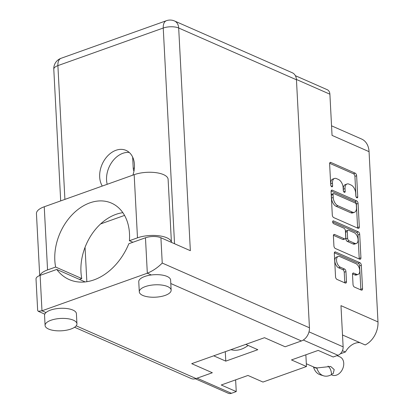 <?xml version="1.0" encoding="UTF-8"?>
<svg xmlns="http://www.w3.org/2000/svg" width="414" height="414" viewBox="0 0 414 414"><rect width="100%" height="100%" fill="white"/><g stroke="black" fill="none" stroke-linecap="round" stroke-linejoin="round"><path stroke-width="0.62" d="M342.507 334.983L365.174 344.95A19.794 14.454 113.7 0 0 377.982 321.921L369.055 151.659L332.049 135.383L329.891 94.19L296.429 79.478M340.292 353.825L345.411 351.998A17.155 12.529 113.7 0 1 355.021 343.309A17.155 12.529 113.7 0 1 359.978 342.663M338.197 256.473L336.484 257.084A5.775 3.25 70.4 0 0 334.812 260.934A5.775 3.25 70.4 0 0 338.704 267.837L340.417 267.227A5.775 3.25 70.4 0 1 336.525 260.323A5.775 3.25 70.4 0 1 338.197 256.473A5.775 3.25 70.4 0 1 339.858 256.592L355.859 263.63A5.775 3.25 70.4 0 1 359.575 269.204A5.775 3.25 70.4 0 1 358.079 274.384A5.775 3.25 70.4 0 1 356.418 274.259L353.753 273.09A2.158 1.216 70.4 0 0 353.126 273.043A2.158 1.216 70.4 0 0 352.505 274.482L353.028 284.516A2.158 1.216 70.4 0 0 354.482 287.099L361.303 290.095A2.158 1.216 70.4 0 0 361.924 290.142A2.158 1.216 70.4 0 0 362.55 288.703L361.324 265.255A2.158 1.216 70.4 0 0 359.869 262.673L335.557 251.986A2.158 1.216 70.4 0 0 334.936 251.94A2.158 1.216 70.4 0 0 334.315 253.378L335.542 276.826A2.158 1.216 70.4 0 0 336.996 279.409L345.235 283.031A2.158 1.216 70.4 0 0 345.856 283.078A2.158 1.216 70.4 0 0 346.482 281.639L345.954 271.605A2.158 1.216 70.4 0 0 344.5 269.022L340.417 267.227M332.665 221.883A1.511 0.849 70.4 0 0 333.679 223.689L343.946 228.202A2.158 1.216 70.4 0 1 345.4 230.784L345.747 237.439A2.158 1.216 70.4 0 1 345.121 238.878A2.158 1.216 70.4 0 1 344.5 238.837L334.641 234.5A2.158 1.216 70.4 0 0 334.02 234.453A2.158 1.216 70.4 0 0 333.394 235.892L333.922 245.926A2.158 1.216 70.4 0 0 335.376 248.509L359.683 259.195A2.158 1.216 70.4 0 0 360.304 259.242A2.158 1.216 70.4 0 0 360.93 257.803L359.704 234.355A2.158 1.216 70.4 0 0 358.25 231.773L333.534 220.91A1.511 0.849 70.4 0 0 333.099 220.874A1.511 0.849 70.4 0 0 332.665 221.883L356.537 232.383L358.25 231.773M377.982 321.921L340.97 305.651L343.128 346.844A7.038 5.139 113.7 0 1 337.99 355.279L333.192 356.992L318.195 350.399L291.477 359.932L306.469 366.525L262.962 382.055L247.965 375.457L221.247 384.994L236.244 391.587L231.447 393.3A7.038 5.139 113.7 0 1 228.274 393.264L195.325 378.779M331.547 125.82L361.608 139.037A19.794 14.454 113.7 0 1 369.055 151.659M213.702 355.823L225.775 361.132L257.808 349.701L245.735 344.391M306.469 366.525L305.858 354.803M236.244 391.587L235.628 379.861M295.368 75.69L327.241 89.703A7.038 5.139 113.7 0 1 329.891 94.19M333.756 217.609L358.063 228.295A2.158 1.216 70.4 0 0 358.684 228.342A2.158 1.216 70.4 0 0 359.311 226.903L358.084 203.455A2.158 1.216 70.4 0 0 356.63 200.873L332.323 190.186A2.158 1.216 70.4 0 0 331.697 190.14A2.158 1.216 70.4 0 0 331.076 191.578L332.302 215.026A2.158 1.216 70.4 0 0 333.756 217.609M355.704 193.286L355.843 196.019A1.511 0.849 70.4 0 0 357.298 197.856A1.511 0.849 70.4 0 0 357.737 196.847L356.63 175.733A2.158 1.216 70.4 0 0 355.176 173.155L330.869 162.464A2.158 1.216 70.4 0 0 330.248 162.417A2.158 1.216 70.4 0 0 329.622 163.856L330.729 184.97A1.511 0.849 70.4 0 0 332.183 186.812A1.511 0.849 70.4 0 0 332.618 185.803L332.473 183.071A6.909 3.886 70.4 0 1 334.476 178.465A6.909 3.886 70.4 0 1 336.463 178.61L338.492 179.505A6.909 3.886 70.4 0 1 343.144 187.759L343.289 190.492A1.511 0.849 70.4 0 0 344.738 192.334A1.511 0.849 70.4 0 0 345.178 191.325L345.033 188.593A6.909 3.886 70.4 0 1 347.036 183.987A6.909 3.886 70.4 0 1 349.023 184.132L351.046 185.027A6.909 3.886 70.4 0 1 355.704 193.286M347.036 183.987L345.323 184.597A6.909 3.886 70.4 0 0 343.32 189.203L345.033 188.593M343.423 191.175L343.32 189.203M334.476 178.465L332.763 179.076A6.909 3.886 70.4 0 0 330.76 183.681L332.473 183.071M330.864 185.653L330.76 183.681M355.983 196.697L354.917 176.343A2.158 1.216 70.4 0 0 353.463 173.766L329.653 163.297M357.567 228.078A2.158 1.216 70.4 0 0 357.598 227.514L356.371 204.066A2.158 1.216 70.4 0 0 354.917 201.483L331.107 191.014M356.309 204.811A1.511 0.849 70.4 0 0 355.29 203.005L333.953 193.623A1.511 0.849 70.4 0 0 333.518 193.586A1.511 0.849 70.4 0 0 333.079 194.596L333.229 197.478A6.909 3.886 70.4 0 0 337.886 205.737L352.469 212.149A6.909 3.886 70.4 0 0 354.456 212.299A6.909 3.886 70.4 0 0 356.459 207.688L356.309 204.811M333.518 193.586L331.805 194.202A1.511 0.849 70.4 0 0 331.366 195.206L333.079 194.596M354.456 212.299L352.744 212.91A6.909 3.886 70.4 0 1 350.756 212.76L336.173 206.348A6.909 3.886 70.4 0 1 331.516 198.089L331.366 195.206M356.537 232.383A2.158 1.216 70.4 0 1 357.991 234.966L359.217 258.414L360.93 257.803M359.186 258.978A2.158 1.216 70.4 0 0 359.217 258.414M333.425 235.328L342.787 239.447A2.158 1.216 70.4 0 0 343.408 239.494L345.121 238.878M354.731 243.334A5.775 3.25 70.4 0 0 356.392 243.458A5.775 3.25 70.4 0 0 357.887 238.273A5.775 3.25 70.4 0 0 354.172 232.699L348.536 230.22A2.158 1.216 70.4 0 0 347.915 230.174A2.158 1.216 70.4 0 0 347.289 231.617L347.636 238.273A2.158 1.216 70.4 0 0 349.09 240.855L354.731 243.334L353.018 243.944A5.775 3.25 70.4 0 0 354.679 244.069L356.392 243.458M347.915 230.174L346.202 230.784A2.158 1.216 70.4 0 0 345.576 232.228L347.289 231.617M353.018 243.944L347.377 241.465A2.158 1.216 70.4 0 1 345.923 238.883L345.576 232.228M358.079 274.384L356.366 274.999A5.775 3.25 70.4 0 1 354.705 274.875L352.537 273.918M344.738 282.814A2.158 1.216 70.4 0 0 344.769 282.25L344.241 272.215A2.158 1.216 70.4 0 0 342.787 269.633L338.704 267.837M360.806 289.878A2.158 1.216 70.4 0 0 360.837 289.314L359.611 265.866A2.158 1.216 70.4 0 0 358.157 263.283L334.341 252.814M225.775 361.132L225.283 351.688M345.411 351.998L342.43 350.689M137.484 237.838L134.172 174.677A20.897 8.109 -3 0 1 156.073 172.674A20.897 8.109 -3 0 1 168.11 179.329L171.417 242.366A20.897 8.109 -3 0 0 159.235 235.82A20.897 8.109 -3 0 0 137.484 237.838L129.406 240.72A47.952 35.014 -66.3 0 0 129.499 233.677A47.952 35.014 -66.3 0 0 111.459 203.108A47.952 35.014 -66.3 0 0 72.755 214.121A47.952 35.014 -66.3 0 0 54.819 260.328A47.952 35.014 -66.3 0 0 55.636 267.046L47.558 269.928L44.246 206.767A20.897 8.109 -3 0 0 36.448 213.608L39.692 275.533M122.849 212.667A47.952 35.014 -66.3 0 0 80.958 271.822A47.952 35.014 -66.3 0 0 81.775 278.539L55.636 267.046M167.639 286.571A15.949 6.189 177 0 0 149.78 285.422A15.949 6.189 177 0 0 139.295 291.839A15.949 6.189 177 0 0 142.799 295.436A15.949 6.189 177 0 0 160.658 296.584A15.949 6.189 177 0 0 171.142 290.167A15.949 6.189 177 0 0 167.639 286.571M171.142 290.167L170.615 280.045A15.949 6.189 177 0 0 167.106 276.449A15.949 6.189 177 0 0 151.338 274.974A15.949 6.189 177 0 0 138.762 281.717L139.295 291.839M73.428 320.193A15.949 6.189 177 0 0 55.569 319.044A15.949 6.189 177 0 0 45.085 325.461A15.949 6.189 177 0 0 48.593 329.058A15.949 6.189 177 0 0 66.452 330.206A15.949 6.189 177 0 0 76.937 323.789A15.949 6.189 177 0 0 73.428 320.193M76.937 323.789L76.404 313.667A15.949 6.189 177 0 0 72.9 310.07A15.949 6.189 177 0 0 45.995 312.57A15.949 6.189 177 0 0 44.557 315.339L45.085 325.461M132.873 175.138A22.325 16.301 -66.3 0 0 134.452 164.627A22.325 16.301 -66.3 0 0 126.053 150.391A22.325 16.301 -66.3 0 0 108.028 155.519A22.325 16.301 -66.3 0 0 99.681 177.032A22.325 16.301 -66.3 0 0 102.284 186.057M107.19 184.302A22.325 16.301 113.7 0 1 106.558 180.059A22.325 16.301 113.7 0 1 129.251 152.456M81.775 278.539L79.39 279.393M39.972 275.429A20.897 8.109 -3 0 1 47.558 269.928M45.995 312.57L41.98 310.8L147.322 273.209L145.469 237.781L128.837 243.717A54.99 40.153 -66.3 0 1 69.231 279.585A54.99 40.153 -66.3 0 1 56.754 269.442L40.122 275.372L41.98 310.8L38.238 311.281L37.669 310.459L36.018 278.974A10.997 4.269 -3 0 1 40.122 275.372M296.45 79.783L178.682 28.002A10.997 8.032 -66.3 0 0 174.542 20.99L292.31 72.771A10.997 8.032 113.7 0 1 296.45 79.783L309.444 327.779A10.997 8.032 113.7 0 1 301.413 340.96L285.137 346.766L264.505 337.695L191.703 363.673L212.341 372.745L196.07 378.551A10.997 8.032 113.7 0 1 191.113 378.499L74.582 327.262M145.469 237.781A10.997 4.269 -3 0 1 160.911 237.75L190.352 250.693L178.682 28.002A10.997 4.269 -3 0 0 163.24 28.033L57.893 65.624L64.905 199.393M80.016 279.667L79.99 279.176M100.628 223.938L124.552 215.399M86.847 281.696L85.046 247.334M85.139 281.918L56.754 269.442M160.911 237.75L162.236 263.056C157.863 267.532 152.89 270.916 147.322 273.209L151.338 274.974M134.172 174.677L44.246 206.767M132.91 242.262L129.406 240.72M133.96 171.148A4.399 2.474 -109.6 0 1 133.241 168.389L132.666 157.455A4.399 2.474 -109.6 0 1 132.656 157.108M248.136 345.447A27.495 20.074 113.7 0 1 241.465 349.142A27.495 20.074 113.7 0 1 230.929 349.675M337.027 355.621L340.013 356.935A9.9 7.229 113.7 0 1 343.532 366.079A9.9 7.229 113.7 0 1 336.51 375.11A9.9 7.229 113.7 0 1 332.044 375.058L331.283 374.722M333.187 373.645L331.516 374.251L331.355 374.68A17.709 12.058 -72.6 0 1 323.541 375.808A17.709 12.058 -72.6 0 1 316.974 368.362L317.134 367.927L330.682 366.462L334.196 369.567L333.187 373.645M306.324 363.751L314.692 367.43L317.134 367.927M316.974 368.362L313.595 367.296L313.709 366.995M328.028 366.121A13.636 9.289 -72.6 0 1 331.516 374.251M313.595 367.296A17.709 12.058 107.4 0 0 320.157 374.742L323.541 375.808M337.99 355.279L303.302 340.029M197.085 378.189L231.447 393.3M309.01 331.842L343.128 346.844M343.765 191.832L345.178 191.325M331.205 186.31L332.618 185.803M329.792 162.847L330.869 162.464M353.463 173.766L355.176 173.155M354.917 176.343L356.63 175.733M356.325 197.354L357.737 196.847M331.247 190.569L332.323 190.186M354.917 201.483L356.63 200.873M356.371 204.066L358.084 203.455M357.598 227.514L359.311 226.903M331.516 198.089L333.229 197.478M336.173 206.348L337.886 205.737M350.756 212.76L352.469 212.149M357.991 234.966L359.704 234.355M333.57 234.883L334.641 234.5M342.787 239.447L344.5 238.837M332.784 221.174L333.534 220.91M345.923 238.883L347.636 238.273M347.377 241.465L349.09 240.855M352.676 273.473L353.753 273.09M354.705 274.875L356.418 274.259M342.787 269.633L344.5 269.022M344.241 272.215L345.954 271.605M344.769 282.25L346.482 281.639M334.486 252.369L335.557 251.986M358.157 263.283L359.869 262.673M359.611 265.866L361.324 265.255M360.837 289.314L362.55 288.703M301.413 340.96L170.796 283.528M76.181 325.839L196.07 378.551M174.542 243.742L163.24 28.033A10.997 6.184 -109.6 0 1 166.423 20.7L61.075 58.291A10.997 10.997 0 0 0 53.789 69.226L60.692 200.899M162.236 263.056L309.444 327.779M53.789 69.226A10.997 4.269 177 0 1 57.893 65.624A10.997 6.184 -109.6 0 1 61.075 58.291M133.241 168.389L134.4 167.97M38.238 311.281L44.779 314.159M174.542 20.99A10.997 10.997 0 0 0 166.423 20.7"/></g></svg>
